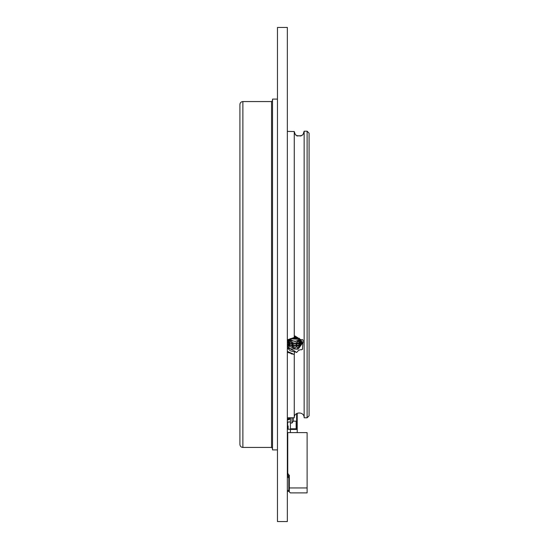 <?xml version="1.0" encoding="UTF-8"?>
<svg xmlns="http://www.w3.org/2000/svg" width="549" height="549" viewBox="0 0 549 549"><rect width="100%" height="100%" fill="white"/><g stroke="black" fill="none" stroke-linecap="round" stroke-linejoin="round"><path stroke-width="0.82" d="M277.465 99.095L277.465 449.906L272.524 449.906L272.524 99.095L277.465 99.095M272.524 100.577L271.535 101.565L271.535 447.435L272.524 448.423M242.878 101.565L242.878 447.435C241.093 447.277 240.105 446.289 239.913 444.47L239.913 104.53C240.091 102.732 241.08 101.743 242.878 101.565L271.535 101.565M239.913 444.47L239.913 405.931M287.347 422.579L288.122 421.975L287.642 422.771L287.642 429.249M290.407 421.975L288.136 421.975M288.925 419.326L288.925 418.372A0.494 0.377 0 0 1 288.431 418.75L288.431 419.704A0.494 0.377 0 0 0 288.925 419.326L290.407 419.326M288.431 419.704L287.347 420.081M288.431 418.75L287.347 419.127M288.925 418.372L290.407 418.372M288.136 429.249L288.136 425.962L287.642 425.962M295.65 428.803L290.407 428.803L297.229 428.803L297.229 429.442L290.407 429.442M290.407 428.803L290.407 423.059L291.993 423.059L293.276 421.165L296.144 421.165L296.144 428.803M287.642 436.167L287.642 443.022M287.642 447.476L287.745 447.915M291.993 417.789L291.993 423.059M290.407 417.789L290.407 423.059M293.276 417.789L293.276 421.165M296.638 413.569L296.638 420.85L296.144 421.165M297.229 428.803L297.229 413.26M297.229 432.612L297.229 429.442M296.638 428.803L296.638 420.85M287.841 418.75L287.841 419.704M287.745 443.908A0.494 0.377 180 0 0 287.525 444.203L287.525 443.249A0.494 0.377 180 0 1 287.745 442.954M287.745 447.552L287.347 447.25L287.525 444.203M287.347 446.296L287.525 443.249M287.347 27.45L287.347 521.55L277.465 521.55L277.465 27.45L287.347 27.45M309.087 412.395L309.087 410.384M309.087 133.187L309.087 415.813L307.111 417.789L307.111 131.211L309.087 133.187M309.087 405.217L309.087 409.822M303.151 134.189L304.146 131.211L304.146 417.789L307.111 417.789M295.643 134.917L296.584 135.603L300.68 136.001L302.705 134.8M294.593 338.026L295.211 337.779L294.689 338.198M295.41 337.223L295.211 337.779M294.655 351.978L294.264 351.882A7.906 6.849 180 0 0 294.689 351.868L294.264 354.448L294.264 417.789C293.955 411.414 304.455 411.414 304.146 417.789M294.689 351.868L295.211 351.374L287.347 347.517M303.082 134.354L301.71 135.63L297.009 135.974L295.211 134.34L294.264 131.554L294.264 337.498L294.449 337.964L295.039 335.961L300.68 339.749L302.705 339.639L303.082 340.407L302.444 349.267L301.71 349.768C299.829 349.514 298.265 350.303 297.009 352.135L296.261 352.513L295.211 351.374M297.441 337.477L293.928 338.026L297.654 337.525M287.347 131.389L294.264 131.547M304.393 131.211L307.111 131.211M304.146 347.997L304.146 344.278M294.264 337.498L287.347 339.858M287.347 352.252L294.264 354.462L287.347 351.401M294.449 337.964L287.347 340.696M294.305 354.352L291.238 353.844M294.264 351.882L290.311 350.797L287.347 348.011M287.347 341.066L288.163 339.961M294.566 337.189L296.584 337.402M300.68 339.749L302.17 343.55L298.217 349.15L290.311 348.821L287.347 346.035M302.08 342.562L298.217 347.174L290.311 346.844L287.347 344.058L289.241 345.362L299.287 345.692L303.233 342.26M301.799 341.574L298.217 345.197L290.311 344.868L287.347 342.082M301.305 340.586L298.217 343.221L290.311 342.892L287.662 340.586M300.557 339.584L298.217 341.245L290.311 340.915L288.582 339.659M299.528 338.507L298.217 339.268L290.078 338.808M302.163 343.303L296.632 349.191L287.347 345.541M302.025 342.315L295.28 347.421L287.347 343.564M301.696 341.327L294.847 345.458L287.347 341.588M301.14 340.339L294.71 343.489L287.848 340.339M300.337 339.309L295.177 341.499L288.891 339.447M299.184 338.246L290.599 338.596M301.422 342.363L299.287 343.715L289.241 343.386L287.353 342.096M297.009 352.135L296 352.3M301.655 343.894L299.287 345.445L289.241 345.115L287.347 343.818M301.655 341.917L299.287 343.468L289.241 343.139L287.347 341.842M302.588 348.848L301.71 349.768M290.407 432.612L290.407 429.249L287.347 429.249M287.347 436.167L287.745 436.167M290.311 492.892L289.323 491.904L289.323 487.951L307.111 487.951L307.111 492.892L290.311 492.892M289.323 487.951L289.323 475.105L288.733 475.105L287.745 473.128L287.745 432.612L307.111 432.612L307.111 487.951M289.323 491.41L287.347 491.41L288.829 491.41L288.829 476.587L289.323 476.587M287.347 476.587L288.829 476.587M289.323 475.105L288.733 475.105L288.733 476.587M287.745 476.587L287.745 473.128M287.347 477.575L288.829 477.575M287.347 490.422L288.829 490.422M242.878 447.435L271.535 447.435M287.347 417.789L294.264 417.789"/></g></svg>
